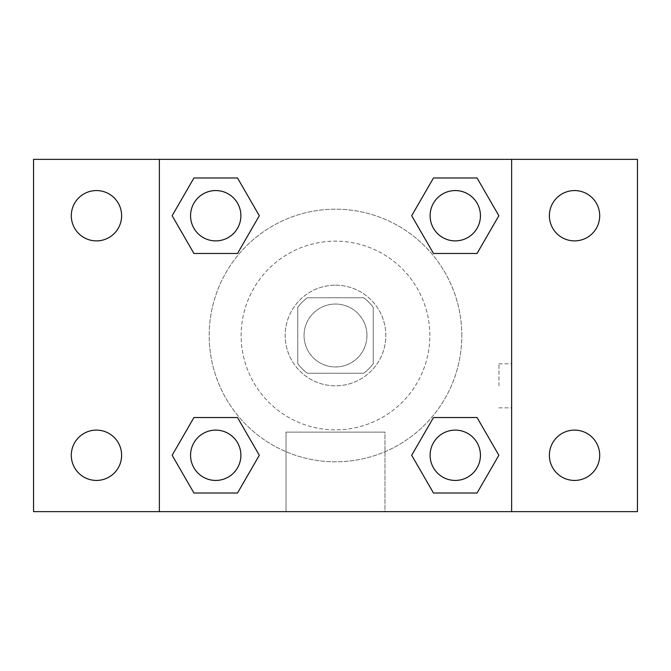 <?xml version="1.0" encoding="UTF-8"?>
<svg xmlns="http://www.w3.org/2000/svg" width="671" height="671" viewBox="0 0 671 671"><rect width="100%" height="100%" fill="white"/><g stroke="black" fill="none" stroke-linecap="round" stroke-linejoin="round"><path stroke-width="0.5" stroke-dasharray="3.35 2.52" d="M366.953 335.5A31.453 31.453 0 0 0 319.773 308.257A31.453 31.453 0 0 0 319.773 362.743A31.453 31.453 0 0 0 366.953 335.5A31.453 31.453 0 0 0 319.773 308.257A31.453 31.453 0 0 0 319.773 362.743A31.453 31.453 0 0 0 366.953 335.5M363.682 373.244L307.318 373.244A47.104 47.104 0 0 1 297.756 363.682L297.756 307.318A47.104 47.104 0 0 1 307.318 297.756L363.682 297.756A47.104 47.104 0 0 1 373.244 307.318L373.244 363.682A47.104 47.104 0 0 1 363.682 373.244L307.318 373.244A47.104 47.104 0 0 1 297.756 363.682L297.756 307.318A47.104 47.104 0 0 1 307.318 297.756L363.682 297.756A47.104 47.104 0 0 1 373.244 307.318L373.244 363.682A47.104 47.104 0 0 1 363.682 373.244M335.5 285.175A50.325 50.325 0 0 1 379.081 360.663A50.325 50.325 0 0 1 291.919 360.663A50.325 50.325 0 0 1 335.5 285.175A50.325 50.325 0 0 0 285.175 335.5A50.325 50.325 0 0 0 335.5 385.825A50.325 50.325 0 0 0 385.825 335.5A50.325 50.325 0 0 0 335.5 285.175M429.859 335.5A94.359 94.359 0 0 0 288.32 253.781A94.359 94.359 0 0 0 288.32 417.219A94.359 94.359 0 0 0 429.859 335.5A94.359 94.359 0 0 0 288.32 253.781A94.359 94.359 0 0 0 288.32 417.219A94.359 94.359 0 0 0 429.859 335.5M96.456 480.436A25.163 25.163 0 0 0 118.247 442.692A25.163 25.163 0 0 0 74.666 442.692A25.163 25.163 0 0 0 96.456 480.436M574.544 480.436A25.163 25.163 0 0 0 596.334 442.692A25.163 25.163 0 0 0 552.753 442.692A25.163 25.163 0 0 0 574.544 480.436M574.544 240.889A25.163 25.163 0 0 0 596.334 203.145A25.163 25.163 0 0 0 552.753 203.145A25.163 25.163 0 0 0 574.544 240.889M96.456 240.889A25.163 25.163 0 0 0 118.247 203.145A25.163 25.163 0 0 0 74.666 203.145A25.163 25.163 0 0 0 96.456 240.889M33.55 159.363L637.45 159.363L637.45 511.637L33.55 511.637L33.55 159.363M159.363 159.363L511.637 159.363L511.637 511.637L159.363 511.637L159.363 159.363L511.637 159.363L511.637 511.637L159.363 511.637L159.363 159.363L159.363 511.637M357.517 159.363L313.483 159.379L357.517 159.363M384.978 511.637L286.022 511.637L384.978 511.637L286.022 511.637L384.978 511.637L384.978 432.124L286.022 432.124L384.978 432.124L286.022 432.124L384.978 432.124L384.978 511.637M461.816 335.5A126.316 126.316 0 0 0 272.342 226.11A126.316 126.316 0 0 0 272.342 444.89A126.316 126.316 0 0 0 461.816 335.5A126.316 126.316 0 0 0 272.342 226.11A126.316 126.316 0 0 0 272.342 444.89A126.316 126.316 0 0 0 461.816 335.5M240.889 455.273A25.163 25.163 0 0 0 203.145 433.483A25.163 25.163 0 0 0 203.145 477.064A25.163 25.163 0 0 0 240.889 455.273A25.163 25.163 0 0 0 203.145 433.483A25.163 25.163 0 0 0 203.145 477.064A25.163 25.163 0 0 0 240.889 455.273A25.163 25.163 0 0 0 203.145 433.483A25.163 25.163 0 0 0 203.145 477.064A25.163 25.163 0 0 0 240.889 455.273M480.436 215.726A25.163 25.163 0 0 0 442.692 193.936A25.163 25.163 0 0 0 442.692 237.517A25.163 25.163 0 0 0 480.436 215.726A25.163 25.163 0 0 0 442.692 193.936A25.163 25.163 0 0 0 442.692 237.517A25.163 25.163 0 0 0 480.436 215.726A25.163 25.163 0 0 0 442.692 193.936A25.163 25.163 0 0 0 442.692 237.517A25.163 25.163 0 0 0 480.436 215.726M240.889 215.726A25.163 25.163 0 0 0 203.145 193.936A25.163 25.163 0 0 0 203.145 237.517A25.163 25.163 0 0 0 240.889 215.726A25.163 25.163 0 0 0 203.145 193.936A25.163 25.163 0 0 0 203.145 237.517A25.163 25.163 0 0 0 240.889 215.726A25.163 25.163 0 0 0 203.145 193.936A25.163 25.163 0 0 0 203.145 237.517A25.163 25.163 0 0 0 240.889 215.726M430.111 455.273A25.163 25.163 0 0 1 467.855 433.483A25.163 25.163 0 0 1 467.855 477.064A25.163 25.163 0 0 1 430.111 455.273A25.163 25.163 0 0 1 467.855 433.483A25.163 25.163 0 0 1 467.855 477.064A25.163 25.163 0 0 1 430.111 455.273M159.363 385.825L159.363 363.808L159.379 385.825M511.637 385.825L511.637 363.808L511.621 385.825M498.956 385.825L498.956 363.808L498.956 385.825M511.637 159.363L511.637 511.637M193.936 493.017L172.145 455.273L193.936 417.53L172.145 455.273L193.936 493.017M237.517 417.53L259.308 455.273L237.517 493.017L259.308 455.273L237.517 417.53M433.483 253.47L411.692 215.726L433.483 177.983L411.692 215.726L433.483 253.47M477.064 177.983L498.855 215.726L477.064 253.47L498.855 215.726L477.064 177.983M193.936 253.47L172.145 215.726L193.936 177.983L172.145 215.726L193.936 253.47M237.517 177.983L259.308 215.726L237.517 253.47L259.308 215.726L237.517 177.983M433.483 493.017L411.692 455.273L433.483 417.53L411.692 455.273L433.483 493.017M477.064 417.53L498.855 455.273L477.064 493.017L498.855 455.273L477.064 417.53M480.436 455.273A25.163 25.163 0 0 0 442.692 433.483A25.163 25.163 0 0 0 442.692 477.064A25.163 25.163 0 0 0 480.436 455.273M498.956 407.842L511.637 407.842M498.956 363.808L511.637 363.808M286.022 432.124L286.022 511.637L286.022 432.124"/><path stroke-width="1.01" d="M33.55 159.363L637.45 159.363L637.45 511.637L33.55 511.637L33.55 159.363M574.544 190.564A25.163 25.163 0 0 1 599.706 215.726A25.163 25.163 0 0 1 574.544 240.889A25.163 25.163 0 0 1 549.381 215.726A25.163 25.163 0 0 1 574.544 190.564M574.544 430.111A25.163 25.163 0 0 1 599.706 455.273A25.163 25.163 0 0 1 574.544 480.436A25.163 25.163 0 0 1 549.381 455.273A25.163 25.163 0 0 1 574.544 430.111M96.456 430.111A25.163 25.163 0 0 1 121.619 455.273A25.163 25.163 0 0 1 96.456 480.436A25.163 25.163 0 0 1 71.294 455.273A25.163 25.163 0 0 1 96.456 430.111M96.456 190.564A25.163 25.163 0 0 1 121.619 215.726A25.163 25.163 0 0 1 96.456 240.889A25.163 25.163 0 0 1 71.294 215.726A25.163 25.163 0 0 1 96.456 190.564M193.936 417.53L237.517 417.53L259.308 455.273L237.517 493.017L193.936 493.017L172.145 455.273L193.936 417.53L237.517 417.53L193.936 417.53M433.483 177.983L477.064 177.983L498.855 215.726L477.064 253.47L433.483 253.47L411.692 215.726L433.483 177.983L477.064 177.983L433.483 177.983M159.363 511.637L159.363 159.363M511.637 159.363L511.637 511.637M193.936 177.983L237.517 177.983L259.308 215.726L237.517 253.47L193.936 253.47L172.145 215.726L193.936 177.983L237.517 177.983L193.936 177.983M433.483 417.53L477.064 417.53L498.855 455.273L477.064 493.017L433.483 493.017L411.692 455.273L433.483 417.53L477.064 417.53L433.483 417.53M477.064 493.017L433.483 493.017L477.064 493.017M480.436 455.273A25.163 25.163 0 0 0 442.692 433.483A25.163 25.163 0 0 0 442.692 477.064A25.163 25.163 0 0 0 480.436 455.273M237.517 493.017L193.936 493.017L237.517 493.017M240.889 455.273A25.163 25.163 0 0 0 203.145 433.483A25.163 25.163 0 0 0 203.145 477.064A25.163 25.163 0 0 0 240.889 455.273M477.064 253.47L433.483 253.47L477.064 253.47M480.436 215.726A25.163 25.163 0 0 0 442.692 193.936A25.163 25.163 0 0 0 442.692 237.517A25.163 25.163 0 0 0 480.436 215.726M237.517 253.47L193.936 253.47L237.517 253.47M240.889 215.726A25.163 25.163 0 0 0 203.145 193.936A25.163 25.163 0 0 0 203.145 237.517A25.163 25.163 0 0 0 240.889 215.726"/></g></svg>
